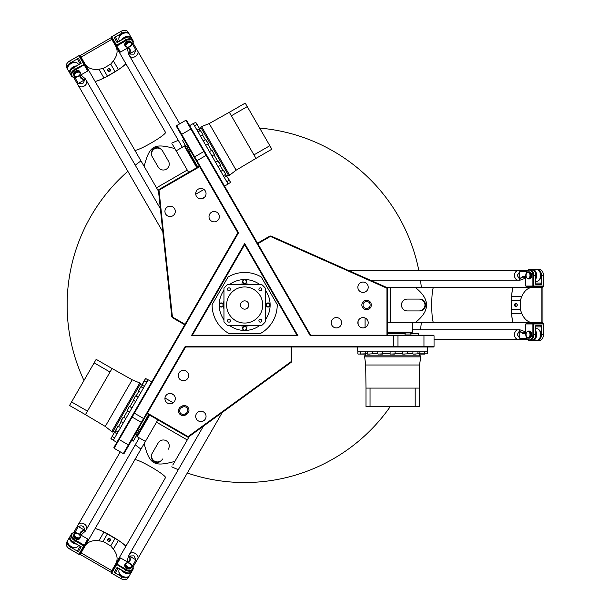 <?xml version="1.0" encoding="UTF-8"?>
<svg xmlns="http://www.w3.org/2000/svg" width="610" height="610" viewBox="0 0 610 610"><rect width="100%" height="100%" fill="white"/><g stroke="black" fill="none" stroke-linecap="round" stroke-linejoin="round"><path stroke-width="0.91" d="M187.095 149.641L188.414 151.928L189.596 151.615L186.637 146.492L185.775 147.353L187.095 149.641M138.92 432.543L140.239 430.256L139.37 429.387L136.411 434.511L137.601 434.831L138.92 432.543M408.006 332.816L405.36 332.816L405.048 333.998L410.965 333.998L410.644 332.816L408.006 332.816M231.952 198.929L231.663 198.433M291.786 347.014L291.191 347.014L291.191 361.577L291.786 361.288L291.786 347.014L433.451 347.014L434.046 346.427L185.219 346.427L123.334 453.611L124.143 453.398L147.101 413.641L187.583 437.019L188.063 436.608L147.391 413.13L147.101 413.641M257.504 243.192L257.801 243.703L270.405 236.421L269.864 236.055L257.504 243.192L186.668 120.505L185.859 120.284L310.276 335.774L434.046 335.774L433.451 335.18L387.548 335.18L387.548 288.431L386.954 288.225L386.954 335.18L387.548 335.18M172.371 317.657L171.799 316.773L172.416 317.002L172.371 317.657L184.731 324.794L113.895 447.481L114.108 448.289L238.525 232.799L176.641 125.614L176.42 126.422L199.371 166.179L158.882 189.55L159.004 190.167L158.432 190.434L158.882 189.55M246.463 282.659A2.074 2.074 0 0 0 244.671 279.555A2.074 2.074 0 0 0 242.879 282.659A2.074 2.074 0 0 0 246.463 282.659M222.33 303.208A2.074 2.074 0 0 0 219.226 305A2.074 2.074 0 0 0 222.33 306.792A2.074 2.074 0 0 0 222.33 303.208M242.879 327.341A2.074 2.074 0 0 0 244.671 330.445A2.074 2.074 0 0 0 246.463 327.341A2.074 2.074 0 0 0 242.879 327.341M267.012 306.792A2.074 2.074 0 0 0 270.123 305A2.074 2.074 0 0 0 267.012 303.208A2.074 2.074 0 0 0 267.012 306.792M121.992 419.253L120.879 421.174L121.992 419.253M116.762 428.319L115.648 430.241L116.762 428.319M113.262 434.373L114.375 432.452L113.262 434.373M113.147 434.579L112.034 436.501M144.364 386.42L142.061 385.085L144.578 380.731L141.947 384.681L145.401 378.711L143.175 382.554M139.568 388.814L138.455 390.736L139.568 388.814M134.33 397.88L135.443 395.959L134.33 397.88M128.161 408.57L129.274 406.641L128.161 408.57M207.064 141.627L208.178 143.548L207.064 141.627M201.834 132.561L202.947 134.49L201.834 132.561M229.36 180.247L230.473 182.169L229.36 180.247M228.132 178.12L229.246 180.041L228.132 178.12M224.64 172.066L223.527 170.144L224.64 172.066M219.409 163.007L218.296 161.078L219.409 163.007M213.241 152.317L212.127 150.395L213.241 152.317M380.274 354.12L382.5 354.12L380.274 354.12M369.812 354.12L367.594 354.12L369.812 354.12M362.82 354.12L365.039 354.12L362.82 354.12M360.365 354.12L362.584 354.12M422.417 354.12L420.199 354.12M424.873 354.12L422.654 354.12L424.873 354.12M415.425 354.12L413.206 354.12L415.425 354.12M404.964 354.12L402.745 354.12L404.964 354.12M392.619 354.12L394.838 354.12L392.619 354.12M277.214 304.558A32.551 32.551 0 0 1 260.562 333.403L228.78 333.403A32.551 32.551 0 0 1 212.127 304.558L228.018 277.039A32.551 32.551 0 0 1 261.332 277.039L277.214 304.558M192.394 335.18L244.671 244.64L296.948 335.18L192.394 335.18L191.372 335.774L297.97 335.774L244.671 243.451L191.372 335.774M180.834 406.771A4.735 4.735 0 0 0 179.104 413.237A4.735 4.735 0 0 0 185.57 414.975L186.599 414.381A4.735 4.735 0 0 0 188.33 407.915A4.735 4.735 0 0 0 181.864 406.184L180.834 406.771L181.429 407.8L182.459 407.205A3.553 3.553 0 0 1 187.308 408.509A3.553 3.553 0 0 1 186.004 413.359L184.982 413.946A3.553 3.553 0 0 1 180.133 412.65A3.553 3.553 0 0 1 181.429 407.8M291.786 361.288L291.305 362.226L291.191 361.577L188.063 436.608L188.574 436.966L187.583 437.019M291.191 347.014L185.562 347.014L147.391 413.13M188.612 375.562A5.177 5.177 0 0 1 180.842 380.045A5.177 5.177 0 0 1 180.842 371.078A5.177 5.177 0 0 1 188.612 375.562M206.05 416.378A5.177 5.177 0 0 1 198.281 420.862A5.177 5.177 0 0 1 198.281 411.895A5.177 5.177 0 0 1 206.05 416.378M175.299 398.62A5.177 5.177 0 0 1 167.529 403.111A5.177 5.177 0 0 1 167.529 394.136A5.177 5.177 0 0 1 175.299 398.62M364.803 308.073A3.553 3.553 0 0 1 364.803 301.927A3.553 3.553 0 0 1 370.133 305A3.553 3.553 0 0 1 364.803 308.073M364.216 309.102A4.735 4.735 0 0 0 371.315 305A4.735 4.735 0 0 0 364.216 300.898A4.735 4.735 0 0 0 364.216 309.102M269.864 236.055L270.916 236.001L270.405 236.421L386.954 288.225L387.007 287.6L387.548 288.431M257.801 243.703L310.612 335.18L386.954 335.18M333.807 318.267A5.177 5.177 0 0 1 341.577 322.751A5.177 5.177 0 0 1 333.807 327.235A5.177 5.177 0 0 1 333.807 318.267M360.441 282.765A5.177 5.177 0 0 1 368.211 287.249A5.177 5.177 0 0 1 360.441 291.733A5.177 5.177 0 0 1 360.441 282.765M360.441 318.267A5.177 5.177 0 0 1 368.211 322.751A5.177 5.177 0 0 1 360.441 327.235A5.177 5.177 0 0 1 360.441 318.267M188.574 436.966L291.305 362.226M387.007 287.6L270.916 236.001M184.731 324.794L185.028 324.276L172.416 317.002L159.004 190.167L199.668 166.69L199.371 166.179M158.432 190.434L171.799 316.773M185.028 324.276L237.839 232.799L199.668 166.69M198.281 198.105A5.177 5.177 0 0 1 198.281 189.138A5.177 5.177 0 0 1 206.05 193.622A5.177 5.177 0 0 1 198.281 198.105M167.529 215.864A5.177 5.177 0 0 1 167.529 206.889A5.177 5.177 0 0 1 175.299 211.38A5.177 5.177 0 0 1 167.529 215.864M211.594 221.171A5.177 5.177 0 0 1 211.594 212.204A5.177 5.177 0 0 1 219.364 216.687A5.177 5.177 0 0 1 211.594 221.171M310.612 335.18L310.276 335.774M238.525 232.799L237.839 232.799M244.671 244.64L244.671 243.451M297.97 335.774L296.948 335.18M185.219 346.427L185.562 347.014M262.719 305A18.048 18.048 0 0 1 235.651 320.631A18.048 18.048 0 0 1 235.651 289.369A18.048 18.048 0 0 1 262.719 305M248.819 305A4.14 4.14 0 0 0 242.605 301.416A4.14 4.14 0 0 0 242.605 308.584A4.14 4.14 0 0 0 248.819 305M261.82 320.692A1.456 1.456 0 0 1 259.639 321.95A1.456 1.456 0 0 1 259.639 319.434A1.456 1.456 0 0 1 261.82 320.692M230.435 320.692A1.456 1.456 0 0 1 228.254 321.95A1.456 1.456 0 0 1 228.254 319.434A1.456 1.456 0 0 1 230.435 320.692M230.435 289.308A1.456 1.456 0 0 1 228.254 290.566A1.456 1.456 0 0 1 228.254 288.05A1.456 1.456 0 0 1 230.435 289.308M261.82 289.308A1.456 1.456 0 0 1 259.639 290.566A1.456 1.456 0 0 1 259.639 288.05A1.456 1.456 0 0 1 261.82 289.308M227.934 325.709A26.634 26.634 0 0 1 223.962 321.737L223.962 288.263A26.634 26.634 0 0 1 227.934 284.29L261.408 284.29A26.634 26.634 0 0 1 265.388 288.263L265.388 321.737A26.634 26.634 0 0 1 261.408 325.709L227.934 325.709M247.157 325.709A20.862 20.862 0 0 1 242.193 325.709M223.962 307.478A20.862 20.862 0 0 1 223.962 302.522M242.193 284.29A20.862 20.862 0 0 1 247.157 284.29M265.388 302.522A20.862 20.862 0 0 1 265.388 307.478M259.456 325.709A25.445 25.445 0 0 1 229.894 325.709M223.962 319.785A25.445 25.445 0 0 1 223.962 290.215M229.894 284.29A25.445 25.445 0 0 1 259.456 284.29M265.388 290.215A25.445 25.445 0 0 1 265.388 319.785M419.253 406.435L419.253 388.09L415.196 388.09L415.196 406.435L419.253 406.435M370.041 388.09L365.992 388.09L365.992 406.435L370.041 406.435L370.041 388.09L415.196 388.09M370.041 406.435L415.196 406.435M364.513 356.873L420.732 356.873L420.732 355.836L364.513 355.836L365.695 365.009L365.992 388.09M419.253 388.09L419.543 365.009L420.732 356.873M365.695 365.009L419.543 365.009M365.542 353.525L365.542 355.836M365.337 353.525L367.296 353.525M372.329 353.525L377.765 353.525M382.79 353.525L390.103 353.525M395.135 353.525L402.447 353.525M407.48 353.525L412.909 353.525M417.941 353.525L419.901 353.525M357.704 347.014L357.704 351.162L427.534 351.162L427.534 347.014M387.548 333.403L405.208 333.403M410.804 333.403L418.269 333.403L418.399 335.18M387.548 333.022L405.307 333.022M410.705 333.022L413 333.403M69.54 405.475L85.43 414.647L87.459 411.132L71.568 401.959L69.54 405.475M110.029 372.031L112.057 368.516L96.174 359.343L94.146 362.858L110.029 372.031L87.459 411.132M94.146 362.858L71.568 401.959M139.835 382.844L111.722 431.537L112.621 432.055L140.727 383.362L132.195 379.801L112.057 368.516M85.43 414.647L105.271 426.443L111.722 431.537M132.195 379.801L105.271 426.443M142.214 385.413L140.216 384.262M142.313 385.238L141.337 386.931M138.821 391.292L136.106 395.997M133.59 400.351L129.93 406.687M127.414 411.041L123.761 417.37M121.245 421.731L118.531 426.436M116.014 430.79L115.031 432.49M151.768 381.883L148.184 379.809L113.269 440.283L116.853 442.357M148.634 414.533L139.804 429.821M137.006 434.671L133.277 441.137L131.676 440.359M148.97 414.724L140.087 430.103M137.387 434.778L135.908 436.569M245.228 103.098L229.337 112.27L231.365 115.778L247.256 106.605L245.228 103.098M253.943 154.879L255.971 158.394L271.854 149.221L269.833 145.706L253.943 154.879L231.365 115.778M269.833 145.706L247.256 106.605M229.673 175.283L201.567 126.598L200.667 127.116L228.78 175.802L236.131 170.19L255.971 158.394M229.337 112.27L209.207 123.548L201.567 126.598M236.131 170.19L209.207 123.548M226.264 176.061L228.262 174.902M226.363 176.237L225.387 174.536M222.871 170.182L220.157 165.478M217.64 161.124L213.98 154.787M211.464 150.434L207.812 144.097M205.296 139.743L202.581 135.039M200.065 130.685L199.081 128.984L199.447 128.428L197.228 124.585M224.541 186.103L228.132 184.029L193.218 123.555L189.626 125.629M197.838 167.064L189.008 151.776M186.21 146.918L182.474 140.46L183.946 139.461M197.503 167.254L188.62 151.875M185.928 147.201L184.777 145.218L185.112 145.02M511.454 300.372A17.751 2.036 -90 0 1 513.422 287.249A17.751 2.036 -90 0 1 513.452 287.249A17.751 2.036 90 0 0 511.683 296.643L511.683 313.357A17.751 2.036 90 0 0 513.483 322.751A17.751 2.036 -90 0 1 513.422 322.751A17.751 2.036 -90 0 1 511.454 309.628M511.439 309.232A17.751 2.036 -90 0 1 511.439 300.768M513.216 322.606A17.698 2.036 -90 0 1 511.47 309.872M511.439 308.973A17.698 2.036 -90 0 1 511.439 301.027M511.47 300.128A17.698 2.036 -90 0 1 513.216 287.394M513.483 287.249L533.14 287.249C528.1 287.508 524.303 290.642 521.763 296.643L520.246 300.562L511.439 300.562M511.683 313.357L521.763 313.357C524.303 319.358 528.1 322.492 533.14 322.751L513.483 322.751M516.525 303.719A1.456 1.449 -90 0 0 516.525 306.281M515.846 303.544A1.456 1.449 90 0 1 517.295 305A1.456 1.449 90 0 1 515.846 306.456A1.456 1.449 90 0 1 514.405 305A1.456 1.449 90 0 1 515.846 303.544M521.763 313.357L520.246 309.438L520.246 300.562M511.439 309.438L520.246 309.438M513.422 322.751L414.998 322.751C430.378 310.917 430.378 299.083 414.998 287.249L433.771 287.249A17.751 2.036 90 0 0 431.735 305A17.751 2.036 90 0 0 433.771 322.751L419.756 322.751M513.422 287.249L419.2 287.249M533.14 287.249L542.93 287.249L542.93 322.751L533.14 322.751M531.119 322.751L541.154 322.751L541.154 287.249L528.519 287.249M528.519 322.751L529.915 322.751L529.915 323.346M407.876 299.083L419.634 299.083A5.917 5.879 90 0 1 425.513 305A5.917 5.879 90 0 1 419.634 310.917L407.335 310.917A5.917 5.879 90 0 1 401.456 305A5.917 5.879 90 0 1 407.335 299.083L419.634 299.083M419.093 299.083A5.917 5.879 90 0 1 424.972 305A5.917 5.879 90 0 1 419.093 310.917L419.634 310.917M387.548 332.221L412.444 332.221L412.444 322.751M414.998 322.751L387.548 322.751M386.214 287.249L414.998 287.249M188.612 172.394L174.887 148.611C154.002 142.915 149.641 145.439 144.135 166.37L134.749 150.113A17.751 2.036 -30 0 0 151.143 142.999A17.751 2.036 -30 0 0 165.501 132.362L125.675 63.379A17.751 2.036 150 0 1 125.675 63.379A17.751 2.036 150 0 1 115.298 71.644M114.954 71.858A17.751 2.036 150 0 1 107.627 76.09M107.276 76.281A17.751 2.036 150 0 1 94.924 81.138A17.751 2.036 150 0 1 94.908 81.107A17.751 2.036 -30 0 0 103.936 77.943L107.444 76.189L103.044 68.564L98.889 69.204C92.423 70.013 87.817 68.29 85.064 64.058L94.893 81.084M125.645 63.638A17.698 2.036 150 0 1 115.496 71.515M114.733 71.988A17.698 2.036 150 0 1 107.848 75.96M107.055 76.387A17.698 2.036 150 0 1 95.16 81.237M107.444 76.189L118.409 69.586A17.751 2.036 -30 0 0 125.645 63.333L115.816 46.307C118.111 50.805 117.288 55.655 113.361 60.855L110.73 64.126L103.044 68.564M107.634 70.211A1.456 1.449 150 0 0 109.853 68.922M107.825 70.882A1.456 1.449 -30 0 1 108.359 68.899A1.456 1.449 -30 0 1 110.341 69.426A1.456 1.449 -30 0 1 109.808 71.408A1.456 1.449 -30 0 1 107.825 70.882M115.13 71.751L110.73 64.126M94.924 81.138L142.038 162.733M85.064 64.058L80.169 55.579L110.921 37.828L115.816 46.307M118.126 50.31L111.805 39.36L81.054 57.111L86.079 65.811M86.162 67.146L86.681 66.856L87.375 68.061M157.944 166.621L152.065 156.434A5.917 5.879 -30 0 1 154.254 148.39A5.917 5.879 -30 0 1 162.321 150.517L168.192 160.704M152.34 156.907A5.917 5.879 -30 0 1 154.528 148.855A5.917 5.879 -30 0 1 162.588 150.99L168.467 161.17A5.917 5.879 -30 0 1 166.286 169.222A5.917 5.879 -30 0 1 158.219 167.094L152.065 156.434M162.588 150.99L162.321 150.517M196.809 167.658L184.365 146.095L176.16 150.83M158.524 191.296L144.135 166.37M172.508 144.494L174.887 148.611M115.13 538.249L110.73 545.874L113.361 549.145C117.288 554.345 118.111 559.195 115.816 563.693L125.645 546.667A17.751 2.036 -150 0 0 118.409 540.414L103.936 532.057A17.751 2.036 -150 0 0 94.893 528.916A17.751 2.036 30 0 1 94.924 528.862A17.751 2.036 30 0 1 107.276 533.72M107.627 533.91A17.751 2.036 30 0 1 114.954 538.142M115.298 538.355A17.751 2.036 30 0 1 125.675 546.621A17.751 2.036 30 0 1 125.66 546.644L165.501 477.638A17.751 2.036 -150 0 0 151.143 467.001A17.751 2.036 -150 0 0 134.749 459.887L144.135 443.63C149.641 464.561 154.002 467.085 174.887 461.389L172.782 465.018M95.16 528.763A17.698 2.036 30 0 1 107.055 533.613M107.848 534.04A17.698 2.036 30 0 1 114.733 538.012M115.496 538.485A17.698 2.036 30 0 1 125.645 546.362M103.936 532.057L98.889 540.795C92.423 539.987 87.817 541.711 85.064 545.942L94.893 528.916M109.853 541.078A1.456 1.449 30 0 0 107.634 539.789M110.341 540.574A1.456 1.449 -150 0 1 108.359 541.101A1.456 1.449 -150 0 1 107.825 539.118A1.456 1.449 -150 0 1 109.808 538.592A1.456 1.449 -150 0 1 110.341 540.574M98.889 540.795L103.044 541.436L110.73 545.874M107.444 533.811L103.044 541.436M94.924 528.862L141.756 447.755M162.534 459.101L162.321 459.483A5.917 5.879 -150 0 1 154.254 461.61A5.917 5.879 -150 0 1 152.065 453.565L158.219 442.906A5.917 5.879 -150 0 1 166.286 440.778A5.917 5.879 -150 0 1 168.467 448.83L168.192 449.296M115.816 563.693L110.921 572.172L80.169 554.421L85.064 545.942M87.375 541.939L81.054 552.889L111.805 570.64L118.126 559.69M162.588 459.01A5.917 5.879 -150 0 1 154.528 461.145A5.917 5.879 -150 0 1 152.34 453.093M149.663 415.12L137.212 436.684L145.409 441.419M144.135 443.63L157.86 419.855M189.275 436.455L174.887 461.389M111.371 572.576L111.668 573.255L111.371 572.576L119.773 558.02L120.505 557.937L129.732 563.259A5.33 3.553 -150 0 1 131.607 564.776A5.33 3.553 -150 0 1 132.042 569.633A5.33 3.553 -150 0 1 126.186 569.412L116.96 564.082L116.228 564.166L125.767 570.136L124.775 571.852L117.082 567.414L114.215 572.378L115.641 572.287L118.111 568.009M80.184 546.11L77.714 550.395L78.339 551.669L81.206 546.705L73.52 542.259A5.917 3.942 30 0 1 70.371 535.885L71.362 534.169A5.917 3.942 30 0 0 74.511 540.544L83.738 545.874L84.447 545.828L88 539.675L87.71 538.996L79.597 554.231L78.865 554.315L79.597 554.231M120.505 557.937L111.691 573.209L120.91 578.539A5.917 3.942 -150 0 0 123.411 579.5A5.917 3.942 -150 0 0 128.008 578.082L129 576.358A5.917 3.942 -150 0 1 121.908 576.816L114.215 572.378M126.186 569.412L125.767 570.136A5.917 3.942 30 0 0 132.866 569.679A5.917 3.942 30 0 0 131.791 564.982A5.917 3.942 30 0 0 131.699 564.875M111.668 573.255L120.887 578.577A5.33 3.553 30 0 0 123.144 579.447A5.33 3.553 30 0 0 123.273 579.47M124.775 571.852A5.917 3.942 30 0 0 131.867 571.395L132.866 569.679M131.478 567.346L131.036 568.108A3.553 2.364 -150 0 1 126.773 568.383A3.553 2.364 -150 0 1 124.882 564.563L125.325 563.792A3.553 2.364 30 0 0 127.215 567.62A3.553 2.364 30 0 0 131.478 567.346A3.553 2.364 30 0 0 130.83 564.532A3.553 2.364 30 0 0 130.731 564.425M87.71 538.996L78.484 533.674A5.33 3.553 -150 0 0 76.235 532.804A5.33 3.553 -150 0 0 71.812 534.863A5.33 3.553 -150 0 0 74.931 539.819L84.157 545.149L78.888 554.276L69.662 548.947A5.917 3.942 -150 0 1 67.58 547.261A5.917 3.942 -150 0 1 66.513 542.572L67.504 540.856A5.917 3.942 -150 0 1 67.756 540.49M76.097 532.782A5.917 3.942 30 0 0 75.96 532.751A5.917 3.942 30 0 0 71.362 534.169M67.672 547.368A5.33 3.553 30 0 0 67.763 547.475A5.33 3.553 30 0 0 69.639 548.985L78.865 554.315M78.339 551.669L70.653 547.231A5.917 3.942 -150 0 1 67.504 540.856M80.223 537.753L79.78 538.523A3.553 2.364 -150 0 1 75.526 538.798A3.553 2.364 -150 0 1 73.635 534.97L74.077 534.207A3.553 2.364 30 0 0 75.968 538.028A3.553 2.364 30 0 0 80.223 537.753A3.553 2.364 30 0 0 79.582 534.939A3.553 2.364 30 0 0 79.483 534.833M76.974 533.384A3.553 2.364 30 0 0 76.829 533.353A3.553 2.364 30 0 0 74.077 534.207M79.933 537.082A2.958 1.975 -150 0 1 76.791 537.517A2.958 1.975 -150 0 1 74.626 534.711A2.958 1.975 -150 0 1 77.104 533.407A2.958 1.975 -150 0 1 79.399 534.734A2.958 1.975 -150 0 1 79.933 537.082M128.222 562.977A3.553 2.364 30 0 0 128.085 562.946A3.553 2.364 30 0 0 125.325 563.792M131.18 566.667A2.958 1.975 -150 0 1 128.039 567.102A2.958 1.975 -150 0 1 125.881 564.296A2.958 1.975 -150 0 1 128.359 563A2.958 1.975 -150 0 1 130.647 564.326A2.958 1.975 -150 0 1 131.18 566.667M67.687 542.381A5.33 3.553 30 0 0 70.852 546.888A5.33 3.553 30 0 0 76.334 547.376M75.274 543.274A5.33 3.553 -150 0 1 70.318 538.821M118.935 571.974A5.33 3.553 30 0 0 122.099 576.48A5.33 3.553 30 0 0 127.581 576.968M129.358 572.904A5.33 3.553 -150 0 1 123.014 570.838M129.19 575.962A5.917 3.942 -150 0 1 129 576.358M79.597 55.769L78.865 55.685L79.597 55.769L88 70.325L87.71 71.004L78.484 76.326A5.33 3.553 -30 0 1 76.235 77.195A5.33 3.553 -30 0 1 71.812 75.137A5.33 3.553 -30 0 1 74.931 70.18L84.157 64.851L84.447 64.172L74.511 69.456L73.52 67.74L81.206 63.295L78.339 58.331L77.714 59.605L80.184 63.89M118.111 41.991L115.641 37.713L114.215 37.622L117.082 42.586L124.775 38.148A5.917 3.942 150 0 1 131.867 38.605L132.866 40.321A5.917 3.942 150 0 0 125.767 39.864L116.54 45.193L116.228 45.834L119.773 51.98L120.505 52.063L111.371 37.423L111.668 36.745L111.371 37.423M87.71 71.004L78.888 55.723L69.662 61.053A5.917 3.942 -30 0 0 67.58 62.738A5.917 3.942 -30 0 0 66.513 67.428L67.504 69.144A5.917 3.942 -30 0 1 70.653 62.769L78.339 58.331M74.931 70.18L74.511 69.456A5.917 3.942 150 0 0 71.362 75.831A5.917 3.942 150 0 0 75.96 77.249A5.917 3.942 150 0 0 76.097 77.218M78.865 55.685L69.639 61.015A5.33 3.553 150 0 0 67.763 62.525A5.33 3.553 150 0 0 67.672 62.632M73.52 67.74A5.917 3.942 150 0 0 70.371 74.115L71.362 75.831M74.077 75.793L73.635 75.03A3.553 2.364 -30 0 1 75.526 71.202A3.553 2.364 -30 0 1 79.78 71.477L80.223 72.247A3.553 2.364 150 0 0 75.968 71.972A3.553 2.364 150 0 0 74.077 75.793A3.553 2.364 150 0 0 76.829 76.646A3.553 2.364 150 0 0 76.974 76.616M120.505 52.063L129.732 46.741A5.33 3.553 -30 0 0 131.607 45.224A5.33 3.553 -30 0 0 132.042 40.367A5.33 3.553 -30 0 0 126.186 40.588L116.96 45.918L116.54 45.193L111.691 36.791L120.91 31.461A5.917 3.942 -30 0 1 123.411 30.5A5.917 3.942 -30 0 1 128.008 31.918L129 33.641A5.917 3.942 -30 0 1 129.19 34.038M131.699 45.125A5.917 3.942 150 0 0 131.791 45.018A5.917 3.942 150 0 0 132.866 40.321M123.273 30.53A5.33 3.553 150 0 0 123.144 30.553A5.33 3.553 150 0 0 120.887 31.423L111.668 36.745M114.215 37.622L121.908 33.184A5.917 3.942 -30 0 1 129 33.641M125.325 46.207L124.882 45.437A3.553 2.364 -30 0 1 126.773 41.617A3.553 2.364 -30 0 1 131.036 41.892L131.478 42.654A3.553 2.364 150 0 0 127.215 42.38A3.553 2.364 150 0 0 125.325 46.207A3.553 2.364 150 0 0 128.085 47.054A3.553 2.364 150 0 0 128.222 47.023M130.731 45.575A3.553 2.364 150 0 0 130.83 45.468A3.553 2.364 150 0 0 131.478 42.654M126.056 46.291A2.958 1.975 -30 0 1 127.254 43.348A2.958 1.975 -30 0 1 130.761 42.883A2.958 1.975 -30 0 1 130.647 45.674A2.958 1.975 -30 0 1 128.359 47A2.958 1.975 -30 0 1 126.056 46.291M79.483 75.167A3.553 2.364 150 0 0 79.582 75.06A3.553 2.364 150 0 0 80.223 72.247M74.809 75.876A2.958 1.975 -30 0 1 75.998 72.941A2.958 1.975 -30 0 1 79.513 72.468A2.958 1.975 -30 0 1 79.399 75.266A2.958 1.975 -30 0 1 77.104 76.593A2.958 1.975 -30 0 1 74.809 75.876M127.581 33.032A5.33 3.553 150 0 0 122.099 33.52A5.33 3.553 150 0 0 118.935 38.026M123.014 39.162A5.33 3.553 -30 0 1 129.358 37.096M76.334 62.624A5.33 3.553 150 0 0 70.852 63.112A5.33 3.553 150 0 0 67.687 67.618M70.318 71.179A5.33 3.553 -30 0 1 75.274 66.726M535.725 326.899L540.666 326.899L541.459 325.709L535.725 325.709L535.725 334.593A5.917 3.942 -90 0 1 531.775 340.51L532.66 340.51A5.917 3.942 -90 0 0 536.221 337.132A5.917 3.942 -90 0 0 535.725 330.856M535.725 283.101L540.666 283.101L541.459 284.29L535.725 284.29L535.725 275.407A5.917 3.942 -90 0 0 531.775 269.49L529.793 269.49A5.917 3.942 -90 0 0 526.262 272.762A5.917 3.942 -90 0 0 526.224 272.899M526.224 337.101A5.917 3.942 -90 0 0 526.262 337.238A5.917 3.942 -90 0 0 529.793 340.51A5.917 3.942 -90 0 0 533.742 334.593L533.742 323.94L543.487 323.94L543.053 323.346L533.346 323.346L532.904 323.94L532.904 334.593A5.33 3.553 90 0 1 530.166 339.77A5.33 3.553 90 0 1 526.178 336.972A5.33 3.553 90 0 1 525.805 334.593L525.805 323.94L526.247 323.346L533.346 323.346L533.742 323.94L525.805 323.94M541.459 325.709L541.459 334.593L543.441 334.593L543.053 323.346M543.068 337.101A5.33 3.553 -90 0 0 543.113 336.972A5.33 3.553 -90 0 0 543.487 334.593L543.487 323.94M543.487 334.593L543.441 334.593A5.917 3.942 90 0 1 543.03 337.238A5.917 3.942 90 0 1 539.499 340.51L537.517 340.51A5.917 3.942 90 0 1 537.074 340.471M528.473 331.039L529.35 331.039A3.553 2.364 90 0 1 531.722 334.593A3.553 2.364 90 0 1 529.35 338.138L528.473 338.138A3.553 2.364 -90 0 0 530.837 334.593A3.553 2.364 -90 0 0 528.473 331.039A3.553 2.364 -90 0 0 526.354 332.999A3.553 2.364 -90 0 0 526.308 333.144M529.793 269.49A5.917 3.942 -90 0 1 533.742 275.407L533.346 286.654L543.053 286.654L543.487 286.06L525.805 286.06L526.247 286.654L533.346 286.654L532.904 286.06L532.904 275.407A5.33 3.553 90 0 0 530.166 270.23A5.33 3.553 90 0 0 526.178 273.028L526.262 272.762M543.053 286.654L543.441 275.407A5.917 3.942 90 0 0 543.03 272.762A5.917 3.942 90 0 0 539.499 269.49L537.517 269.49A5.917 3.942 90 0 1 541.459 275.407L541.459 284.29M525.805 286.06L525.805 275.407A5.33 3.553 90 0 1 526.178 273.028M543.487 286.06L543.487 275.407A5.33 3.553 -90 0 0 543.113 273.028A5.33 3.553 -90 0 0 543.068 272.899M537.074 269.529A5.917 3.942 90 0 1 537.517 269.49M528.473 271.862L529.35 271.862A3.553 2.364 90 0 1 531.722 275.407A3.553 2.364 90 0 1 529.35 278.961L528.473 278.961A3.553 2.364 -90 0 0 530.837 275.407A3.553 2.364 -90 0 0 528.473 271.862A3.553 2.364 -90 0 0 526.354 273.821A3.553 2.364 -90 0 0 526.308 273.966M526.308 276.856A3.553 2.364 -90 0 0 526.354 277.001A3.553 2.364 -90 0 0 528.473 278.961M528.031 278.366A2.958 1.975 90 0 1 526.262 276.734A2.958 1.975 90 0 1 526.262 274.088A2.958 1.975 90 0 1 528.626 272.594A2.958 1.975 90 0 1 529.976 275.865A2.958 1.975 90 0 1 528.031 278.366M526.308 336.034A3.553 2.364 -90 0 0 526.354 336.179A3.553 2.364 -90 0 0 528.473 338.138M528.031 337.551A2.958 1.975 90 0 1 526.262 335.912A2.958 1.975 90 0 1 526.262 333.266A2.958 1.975 90 0 1 528.626 331.771A2.958 1.975 90 0 1 529.976 335.042A2.958 1.975 90 0 1 528.031 337.551M538.744 280.402A5.33 3.553 -90 0 0 541.062 275.407A5.33 3.553 -90 0 0 538.744 270.421M534.345 270.916A5.33 3.553 90 0 1 535.725 277.436M538.744 339.579A5.33 3.553 -90 0 0 541.062 334.593A5.33 3.553 -90 0 0 538.744 329.598M535.725 332.564A5.33 3.553 90 0 1 534.345 339.084M541.459 334.593A5.917 3.942 90 0 1 537.517 340.51M179.714 123.838L137.715 51.095A4.735 3.53 150 0 1 137.715 51.095A4.735 3.53 150 0 1 135.382 56.524A4.735 3.53 150 0 1 129.518 55.83A4.735 3.53 150 0 1 129.503 55.815A4.735 3.53 -30 0 0 135.359 56.486A4.735 3.53 -30 0 0 137.7 51.065L133.018 42.967M132.477 44.103L135.969 50.142L134.017 54.16L128.481 54.038L127.703 49.776M135.969 50.142L130.06 53.558L130.281 50.981A6.214 4.14 150 0 0 129.785 48.975L128.657 47.366M127.566 49.898L127.879 47.809M128.413 47.504L129.419 48.945A5.917 3.942 -30 0 1 129.541 49.135A5.917 3.942 -30 0 1 129.899 50.859L129.663 53.527M122.427 39.505A5.62 3.751 -30 0 1 130.761 37.538M132.843 40.291L131.432 37.843A5.917 3.942 150 0 0 126.727 36.44A5.917 3.942 150 0 0 121.543 40.016M119.644 41.106L119.194 40.321A5.917 3.942 -30 0 1 120.261 35.632A5.917 3.942 -30 0 1 124.844 32.986A5.917 3.942 -30 0 1 129.442 34.404L131.371 37.98M124.775 33.001A5.62 3.751 150 0 0 124.707 33.009A5.62 3.751 150 0 0 120.353 35.525A5.62 3.751 150 0 0 120.307 35.578M160.369 208.689L86.468 80.688A4.735 3.53 150 0 1 86.468 80.688A4.735 3.53 150 0 1 84.127 86.109A4.735 3.53 150 0 1 78.263 85.423A4.735 3.53 150 0 1 78.255 85.408M73.574 77.287L78.248 85.385A4.735 3.53 -30 0 0 84.111 86.079A4.735 3.53 -30 0 0 86.445 80.65L85.43 78.888L82.167 76.113M79.559 75.709L80.398 77.493A6.214 4.14 150 0 0 81.885 78.926L84.714 80.04L82.769 83.753L78.316 83.433L74.824 77.386M84.714 80.04L85.43 78.888M84.508 79.857L78.316 83.433M80.337 75.259L82.304 76.036M84.394 79.666L81.961 78.53A5.917 3.942 -30 0 1 80.65 77.363A5.917 3.942 -30 0 1 80.543 77.157L79.803 75.571M70.005 72.62A5.62 3.751 -30 0 1 75.869 66.383M76.753 65.872A5.917 3.942 150 0 0 71.073 68.579A5.917 3.942 150 0 0 69.929 73.345L70.371 74.115M73.528 62.586A5.62 3.751 150 0 0 73.459 62.601A5.62 3.751 150 0 0 69.105 65.118L69.014 65.217A5.917 3.942 -30 0 0 67.946 69.914L70.081 73.368M69.014 65.217A5.917 3.942 -30 0 1 73.596 62.571A5.917 3.942 -30 0 1 78.194 63.989L78.644 64.774M133.018 567.033L137.7 558.935A4.735 3.53 -150 0 0 135.359 553.514A4.735 3.53 -150 0 0 129.495 554.2A4.735 3.53 30 0 1 129.518 554.17A4.735 3.53 30 0 1 135.382 553.476A4.735 3.53 30 0 1 137.715 558.905A4.735 3.53 30 0 1 137.707 558.92L222.269 412.451M128.657 562.633L129.785 561.025A6.214 4.14 30 0 0 130.281 559.019L129.831 556.015L134.017 555.84L135.969 559.858L132.477 565.897M129.831 556.015L128.481 555.962L127.49 560.071M129.777 556.282L135.969 559.858M127.879 562.191L127.566 560.102M129.663 556.472L129.899 559.141A5.917 3.942 -150 0 1 129.541 560.864A5.917 3.942 -150 0 1 129.419 561.055L128.413 562.496M130.761 572.462A5.62 3.751 -150 0 1 122.427 570.495M121.543 569.984A5.917 3.942 30 0 0 126.727 573.56A5.917 3.942 30 0 0 131.432 572.157L132.843 569.709M120.307 574.422A5.62 3.751 30 0 0 120.353 574.475A5.62 3.751 30 0 0 124.707 576.991L124.844 577.014A5.917 3.942 -150 0 0 129.442 575.596L131.371 572.02M124.844 577.014A5.917 3.942 -150 0 1 120.261 574.368A5.917 3.942 -150 0 1 119.194 569.679L119.644 568.894M78.255 524.592A4.735 3.53 30 0 1 78.263 524.577A4.735 3.53 30 0 1 84.127 523.891A4.735 3.53 30 0 1 86.468 529.312A4.735 3.53 30 0 1 86.452 529.327L139.263 437.866M82.167 533.887L85.43 531.112L86.445 529.35A4.735 3.53 -150 0 0 84.111 523.921A4.735 3.53 -150 0 0 78.248 524.615L73.574 532.713M85.43 531.112L84.714 529.96C84.088 526.102 81.961 524.966 78.316 526.567L74.824 532.614M78.316 526.567L84.226 529.983L81.885 531.074A6.214 4.14 30 0 0 80.398 532.507L79.559 534.291M79.803 534.429L80.543 532.843A5.917 3.942 -150 0 1 80.65 532.637A5.917 3.942 -150 0 1 81.961 531.47L84.394 530.334M82.304 533.963L80.337 534.741M69.06 544.837A5.62 3.751 30 0 0 69.105 544.882A5.62 3.751 30 0 0 73.459 547.399A5.62 3.751 30 0 0 73.528 547.414M78.644 545.226L78.194 546.011A5.917 3.942 -150 0 1 73.596 547.429A5.917 3.942 -150 0 1 69.014 544.783A5.917 3.942 -150 0 1 67.946 540.086L69.929 536.655A5.917 3.942 30 0 0 71.073 541.421A5.917 3.942 30 0 0 76.753 544.128M75.869 543.617A5.62 3.751 -150 0 1 70.005 537.38M434.046 339.32L518.035 339.32A4.735 3.53 -90 0 1 518.035 339.32A4.735 3.53 -90 0 1 514.505 334.593A4.735 3.53 -90 0 1 518.035 329.858A4.735 3.53 -90 0 1 518.058 329.858L412.444 329.858M526.712 338.283L519.735 338.283L517.227 334.593L520.109 329.858L518.073 329.858A4.735 3.53 90 0 0 514.55 334.593A4.735 3.53 90 0 0 518.073 339.32L527.429 339.32M520.109 329.858L524.181 331.314M519.735 338.283L519.735 331.459L521.855 332.946A6.214 4.14 -90 0 0 523.845 333.517L525.805 333.342M524.15 331.138L525.805 332.45M525.805 333.068L524.051 333.22A5.917 3.942 90 0 1 523.822 333.228A5.917 3.942 90 0 1 522.16 332.671L519.956 331.138M535.725 331.878A5.62 3.751 90 0 1 533.254 340.075M535.725 328.668L536.632 328.668A5.917 3.942 90 0 1 540.163 331.939A5.917 3.942 90 0 1 540.163 337.238A5.917 3.942 90 0 1 536.632 340.51L532.568 340.388M540.178 337.17A5.62 3.751 -90 0 0 540.201 337.101A5.62 3.751 -90 0 0 540.201 332.076A5.62 3.751 -90 0 0 540.178 332.008M370.239 280.142L518.035 280.142A4.735 3.53 -90 0 1 518.035 280.142A4.735 3.53 -90 0 1 514.505 275.407A4.735 3.53 -90 0 1 518.035 270.68A4.735 3.53 -90 0 1 518.058 270.68L348.935 270.68M527.429 270.68L518.073 270.68A4.735 3.53 90 0 0 514.55 275.407A4.735 3.53 90 0 0 518.073 280.142L520.109 280.142L524.15 278.709M525.805 276.658L523.845 276.483A6.214 4.14 -90 0 0 521.855 277.054L519.476 278.953L517.227 275.407L519.735 271.717L526.712 271.717M519.476 278.953L520.109 280.142M519.735 278.861L519.735 271.717M525.805 277.55L524.15 278.861M519.956 278.861L522.16 277.329A5.917 3.942 90 0 1 523.822 276.772A5.917 3.942 90 0 1 524.051 276.78L525.805 276.932M533.254 269.925A5.62 3.751 90 0 1 535.725 278.122M535.725 279.144A5.917 3.942 -90 0 0 536.221 272.868A5.917 3.942 -90 0 0 532.66 269.49L532.568 269.612M540.178 277.992A5.62 3.751 -90 0 0 540.201 277.924A5.62 3.751 -90 0 0 540.201 272.899L540.163 272.762A5.917 3.942 90 0 0 536.632 269.49L532.66 269.49M540.163 272.762A5.917 3.942 90 0 1 540.163 278.061A5.917 3.942 90 0 1 536.632 281.332L535.725 281.332M418.857 270.68A177.533 177.533 0 0 0 259.662 128.1M178.303 140.338A177.533 177.533 0 0 0 171.723 143.144M140.971 160.895A177.533 177.533 0 0 0 135.252 165.188M127.856 171.311A177.533 177.533 0 0 0 83.974 380.472M135.252 444.812A177.533 177.533 0 0 0 140.971 449.105M171.723 466.856A177.533 177.533 0 0 0 178.303 469.662M187.308 473.009A177.533 177.533 0 0 0 390.377 406.435M420.458 329.858A177.533 177.533 0 0 0 421.319 322.751M421.319 287.249A177.533 177.533 0 0 0 420.458 280.142M246.211 282.514A1.777 1.777 0 0 1 243.138 282.514A1.777 1.777 0 0 1 244.671 279.853A1.777 1.777 0 0 1 246.211 282.514M222.185 303.46A1.777 1.777 0 0 1 222.185 306.54A1.777 1.777 0 0 1 219.524 305A1.777 1.777 0 0 1 222.185 303.46M243.138 327.486A1.777 1.777 0 0 1 246.211 327.486A1.777 1.777 0 0 1 244.671 330.147A1.777 1.777 0 0 1 243.138 327.486M267.157 306.54A1.777 1.777 0 0 1 267.157 303.46A1.777 1.777 0 0 1 269.826 305A1.777 1.777 0 0 1 267.157 306.54M123.296 422.913L120.986 421.579L123.098 417.332M118.066 431.971L115.755 430.645L117.867 426.398M113.338 440.153L111.035 438.826L114.375 432.452L117.082 433.672M146.88 382.066L144.578 380.731L145.401 378.711M140.872 392.474L138.561 391.14L140.674 386.892M135.641 401.532L133.331 400.206L135.443 395.959M129.465 412.223L127.162 410.896L129.274 406.641M203.244 140.925L205.555 139.599L208.178 143.548M198.014 131.867L200.324 130.532L202.947 134.49M193.294 123.685L195.596 122.351L196.824 124.478L194.521 125.812M224.312 177.418L226.623 176.092L230.473 182.169M220.82 171.364L223.123 170.037L225.753 173.987M215.589 162.306L217.892 160.971L220.515 164.929M209.421 151.615L211.723 150.281L214.346 154.238M382.79 351.162L382.79 353.823L378.055 354.12M372.329 351.162L372.329 353.823L367.594 354.12M365.337 351.162L365.337 353.823L358.146 354.12M427.389 351.162L427.389 353.823L419.901 353.823L419.901 351.162M417.941 351.162L417.941 353.823L413.206 354.12M407.48 351.162L407.48 353.823L402.745 354.12M395.135 351.162L395.135 353.823L390.4 354.12M185.57 414.975L184.982 413.946M186.599 414.381L186.004 413.359M182.459 407.205L181.864 406.184M393.503 347.014L393.503 335.18M204.632 151.608L203.892 151.516L194.666 156.846L194.376 157.525M196.397 161.017L206.645 155.1M191.647 129.114L190.907 129.023L181.681 134.352L181.391 135.031M397.537 347.014L397.979 346.427L397.979 335.774L397.537 335.18M423.508 347.014L423.958 346.427L423.958 335.774L423.508 335.18M144.12 418.803L133.872 412.886M131.851 416.371L132.141 417.057L141.368 422.387L142.107 422.295M118.866 438.864L119.156 439.551L128.382 444.873L129.122 444.781M265.388 303.033A20.809 20.809 0 0 1 265.388 306.967M246.638 325.709A20.809 20.809 0 0 1 242.704 325.709M223.962 306.967A20.809 20.809 0 0 1 223.962 303.033M242.704 284.29A20.809 20.809 0 0 1 246.638 284.29M265.388 300.692A21.159 21.159 0 0 1 265.388 309.308M248.987 325.709A21.159 21.159 0 0 1 240.363 325.709M223.962 309.308A21.159 21.159 0 0 1 223.962 300.692M240.363 284.29A21.159 21.159 0 0 1 248.987 284.29M511.683 296.643L521.763 296.643M390.24 322.751L390.24 287.249M103.936 77.943L98.889 69.204M118.409 69.586L113.361 60.855M187.262 170.06L156.511 187.811M118.409 540.414L113.361 549.145M156.511 422.189L187.262 439.94M120.887 578.577L121.908 576.816M74.931 539.819L73.52 542.259M70.653 547.231L69.639 548.985M69.639 61.015L70.653 62.769M126.186 40.588L124.775 38.148M121.908 33.184L120.887 31.423M535.725 334.593L532.904 334.593M535.725 275.407L532.904 275.407M543.487 275.407L541.459 275.407M128.077 47.694L130.281 50.981M80.139 75.373L81.885 78.926M128.077 562.306L130.281 559.019M81.885 531.074L80.139 534.627M525.805 332.671L521.855 332.946M525.805 277.329L521.855 277.054M187.666 145.897L186.637 146.492M190.625 151.021L189.596 151.615M135.389 433.923L136.411 434.511M138.348 428.799L139.37 429.387M410.965 335.18L410.965 333.998M405.048 335.18L405.048 333.998M358.085 324.299L358.085 321.203M365.077 327.509L365.077 318.001M171.25 393.572L173.934 395.12M164.975 398.017L173.209 402.775M204.678 197.129L202.001 198.677M203.961 189.474L195.726 194.224M120.986 421.579L120.879 421.174M125.812 418.559L123.502 417.225M115.755 430.645L115.648 430.241M120.582 427.618L118.271 426.291M114.566 438.033L112.156 436.295M111.035 438.826L110.928 438.422M142.061 385.085L141.947 384.681L142.061 385.085M148.108 379.938L145.805 378.604M138.561 391.14L138.455 390.736M143.388 388.12L141.078 386.786M133.331 400.206L133.224 399.802M138.15 397.179L135.847 395.844M127.162 410.896L127.055 410.492M131.981 407.869L129.678 406.534M205.555 139.599L205.959 139.705M205.761 145.287L208.063 143.952M200.324 130.532L200.728 130.639M200.53 136.221L202.833 134.894M197.03 130.166L199.34 128.832M195.596 122.351L196.001 122.465M226.623 176.092L227.027 176.198L226.623 176.092M228.056 183.907L230.367 182.573M226.828 181.78L229.246 180.041M223.123 170.037L223.527 170.144M223.336 175.726L225.639 174.391M217.892 160.971L218.296 161.078M218.106 166.66L220.408 165.333M211.723 150.281L212.127 150.395M211.929 155.969L214.24 154.643M377.765 351.162L377.765 353.823M367.296 351.162L367.296 353.823M360.304 351.162L360.601 354.12M357.849 351.162L357.849 353.823M424.934 351.162L424.636 354.12M412.909 351.162L412.909 353.823M402.447 351.162L402.447 353.823M390.103 351.162L390.103 353.823M434.046 346.427L434.046 335.774M185.859 120.284L176.641 125.614M114.108 448.289L123.334 453.611M419.695 355.836L419.695 353.525M411.262 333.022L411.262 332.221M113.14 431.156L115.137 432.307M137.113 435.258L137.807 435.662M201.186 128.008L199.188 129.167M185.646 146.72L184.952 147.117M117.944 561.2L117.425 560.903M113.208 569.397L112.698 569.099M81.435 551.051L81.946 551.348M86.162 542.854L86.681 543.144M81.435 58.949L81.946 58.651M113.208 40.603L112.698 40.901M117.944 48.8L117.425 49.097M539.377 323.346L539.377 322.751M529.915 286.654L529.915 287.249M539.377 286.654L539.377 287.249M531.775 340.51L529.793 340.51M182.314 147.277L128.481 54.038M78.263 85.423L162.817 231.869M128.481 555.962L203.412 426.169M78.263 524.577L120.261 451.842"/></g></svg>
